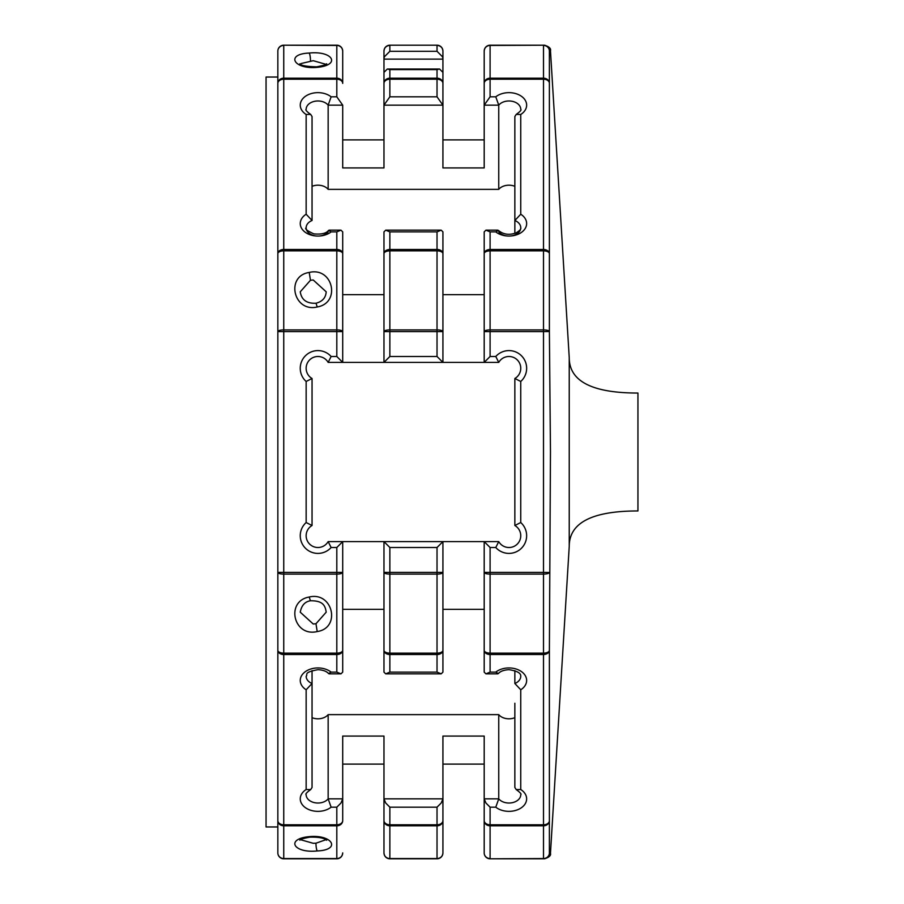 <?xml version="1.0" encoding="UTF-8"?>
<svg xmlns="http://www.w3.org/2000/svg" width="904" height="904" viewBox="0 0 904 904"><rect width="100%" height="100%" fill="white"/><g stroke="black" fill="none" stroke-linecap="round" stroke-linejoin="round"><path stroke-width="1.36" d="M569.237 357.668L569.237 546.332C569.237 522.749 592.143 510.952 637.941 510.952L637.941 393.048C592.143 393.048 569.237 381.251 569.237 357.668L550.468 50.737C551.124 48.522 549.169 46.68 544.581 45.2M316.038 303.224C322.434 301.518 325.824 297.721 326.197 291.811L313.225 279.991L310.479 280.251L300.252 291.811C301.495 299.891 306.761 303.699 316.038 303.224L317.214 306.987C293.472 312.648 285.268 275.991 309.224 272.443C332.921 266.646 341.203 302.885 317.214 306.987M325.937 64.308L313.225 60.704L301.145 63.517M317.214 67.359C293.472 69.608 285.268 53.969 309.224 53.053C332.921 50.556 341.203 65.099 317.214 67.359A5.899 1.13 84.8 0 0 316.682 66.828L316.682 66.828C306.433 66.557 300.817 65.54 299.834 63.788L300.252 65.235M310.411 600.776C304.897 601.657 301.507 605.465 300.252 612.189L313.225 624.009L315.971 623.749L326.197 612.189C325.259 605.578 322.909 600.572 310.411 600.776L309.224 597.013C332.921 591.318 341.203 628.02 317.214 631.557C293.472 637.32 285.268 601.126 309.224 597.013M300.501 839.692L313.225 843.296L315.971 843.206L325.937 839.692M317.214 850.946C293.472 853.432 285.268 838.901 309.224 836.641C332.921 834.381 341.203 850.042 317.214 850.946A5.899 1.175 85.8 0 1 315.971 843.206M312.049 200.756L312.049 220.497A11.786 8.339 0 0 0 306.151 227.718C304.478 228.667 307.021 230.712 313.79 233.865C321.361 234.565 326.276 233.424 328.536 230.418L331.124 231.887A17.684 12.509 180 0 1 305.428 232.396A17.684 12.509 180 0 1 306.151 214.225L312.049 220.497L312.049 116.537L310.671 114.412L306.151 114.469A17.684 12.509 180 0 1 301.416 100.683A17.684 12.509 180 0 1 317.937 92.649A17.684 12.509 180 0 1 331.124 96.818L328.152 105.146L328.152 189.365L498.748 189.365L498.748 105.146L495.776 96.818A17.684 12.509 180 0 1 508.963 92.649A17.684 12.509 180 0 1 525.484 100.683A17.684 12.509 180 0 1 520.749 114.469L516.218 114.412L514.851 116.537L514.851 220.497L520.749 214.225A17.684 12.509 180 0 1 521.461 232.396A17.684 12.509 180 0 1 495.776 231.887L498.353 230.43M508.963 356.492A11.786 11.786 0 0 0 498.748 362.391L495.776 356.492A17.684 17.684 0 0 1 525.484 361.973A17.684 17.684 0 0 1 520.749 381.465L514.851 378.493A11.786 11.786 0 0 0 508.963 356.492M495.776 807.182L498.748 798.853A11.786 8.339 180 0 0 508.963 803.023A11.786 8.339 180 0 0 520.749 794.684C521.721 794.187 520.207 792.48 516.218 789.587L520.749 789.531A17.684 12.509 0 0 1 521.461 807.69A17.684 12.509 0 0 1 495.776 807.182L490.092 807.182L485.923 803.023L484.194 798.853L484.194 736.071L442.926 736.071L442.926 852.901L442.926 798.853L441.197 803.023L437.027 807.182L389.861 807.182L389.861 824.787L437.027 824.787A5.899 4.17 0 0 0 442.926 820.617A5.899 5.187 0 0 1 437.027 825.804L389.861 825.804L389.861 858.551L437.027 858.551A5.899 5.65 0 0 0 442.926 852.901C442.553 856.461 440.587 858.427 437.027 858.8L389.861 858.8C386.313 858.427 384.347 856.461 383.974 852.901L383.974 736.071L342.706 736.071L342.706 820.617A5.899 4.17 180 0 1 336.808 824.787L336.808 807.182L331.124 807.182A17.684 12.509 0 0 1 305.428 807.69A17.684 12.509 0 0 1 306.151 789.531L310.671 789.587L312.049 787.463L312.049 683.503L306.151 689.775A17.684 12.509 0 0 1 301.416 675.989A17.684 12.509 0 0 1 317.937 667.943A17.684 12.509 0 0 1 331.124 672.113L328.536 673.57C326.626 671.288 323.09 669.988 317.937 669.672C302.704 672.576 308.264 674.384 306.151 676.282A11.786 8.339 180 0 0 312.049 683.503L312.049 703.244M498.353 673.57L495.776 672.113A17.684 12.509 0 0 1 508.963 667.943A17.684 12.509 0 0 1 525.484 675.989A17.684 12.509 0 0 1 520.749 689.775L514.851 683.503L514.851 670.644M317.937 356.492A11.786 11.786 0 0 0 312.049 378.493L306.151 381.465A17.684 17.684 0 0 1 317.937 350.594A17.684 17.684 0 0 1 331.124 356.492L328.152 362.391A11.786 11.786 0 0 0 317.937 356.492M310.671 789.587C306.693 792.48 305.179 794.187 306.151 794.684A11.786 8.339 180 0 0 317.937 803.023A11.786 8.339 180 0 0 328.152 798.853L342.706 798.853L340.977 803.023L336.808 807.182M312.049 717.686A11.786 8.339 180 0 0 317.937 718.804A11.786 8.339 180 0 0 328.152 714.635L328.152 798.853L331.124 807.182M389.861 858.8A5.899 5.899 0 0 1 383.974 852.901A5.899 5.899 0 0 0 389.861 858.8L389.861 858.551A5.899 5.65 -0 0 1 383.974 852.901L383.974 798.853L385.703 803.023L389.861 807.182M389.861 51.291L384.313 56.862L383.974 58.85L383.974 51.099A5.899 5.65 0 0 1 389.861 45.449L389.861 51.291L437.027 51.291L442.587 56.862L442.926 59.122L442.926 51.099L442.926 58.85M437.027 51.291L437.027 45.449A5.899 5.65 -0 0 1 442.926 51.099C442.553 47.539 440.587 45.573 437.027 45.2L389.861 45.2C386.313 45.573 384.347 47.539 383.974 51.099A5.899 5.899 0 0 1 389.861 45.2C386.313 45.573 384.347 47.539 383.974 51.099L383.974 58.85M331.124 356.492L336.808 356.492L336.808 331.61L277.844 331.61L277.844 253.651L277.844 650.349A5.899 4.17 0 0 0 283.743 654.519L283.743 824.787A5.899 4.17 -0 0 1 277.844 820.617A5.899 5.187 0 0 0 283.743 825.804L283.743 858.8A5.899 5.899 0 0 1 277.844 852.901A5.899 5.65 -0 0 0 283.743 858.551L336.808 858.551A5.899 5.65 0 0 0 342.706 852.901A5.899 5.899 0 0 1 336.808 858.8A5.899 5.899 0 0 0 342.706 852.901C342.322 856.461 340.356 858.427 336.808 858.8L283.743 858.8A5.899 5.899 0 0 1 277.844 852.901L277.844 650.349L277.844 826.968L266.058 826.968L266.058 77.032L277.844 77.032L277.844 83.383L277.844 51.099A5.899 5.65 0 0 1 283.743 45.449L283.743 78.196L336.808 78.196A5.899 5.187 0 0 1 342.706 83.383L342.706 51.099L342.706 83.383A5.899 4.17 -0 0 0 336.808 79.213L283.743 79.213L283.743 249.481L336.808 249.481L336.808 231.887L331.124 231.887M514.851 233.356L514.851 200.756M312.049 378.493L312.049 525.506A11.786 11.786 0 0 0 317.937 547.508A11.786 11.786 0 0 0 328.152 541.609L342.706 541.609L342.706 672.113L340.977 673.842L336.808 672.113L336.808 654.519A5.899 4.17 0 0 0 342.706 650.349A5.899 2.791 0 0 1 336.808 653.14L336.808 574.085L283.743 574.085L283.743 653.14L336.808 653.14L336.808 654.519L283.743 654.519L283.743 653.14A5.899 2.791 0 0 1 277.844 650.349M317.937 547.508A11.786 11.786 0 0 0 328.152 541.609L331.124 547.508A17.684 17.684 0 0 1 305.428 548.219A17.684 17.684 0 0 1 306.151 522.535L312.049 525.506M495.776 231.887L490.092 231.887L490.092 249.481L543.507 249.481L543.507 79.213A5.899 4.17 -1.4 0 1 549.383 83.066L549.383 331.508L550.468 452L549.383 650.518A5.899 4.17 178.6 0 1 543.507 654.519L543.507 653.14A5.899 2.791 -0 0 0 549.383 650.518L549.383 820.934A5.899 4.17 -178.6 0 1 543.507 824.787L543.507 654.519L490.092 654.519L490.092 653.14L543.507 653.14L543.507 574.085L490.092 574.085L490.092 653.14A5.899 2.791 -0 0 1 484.194 650.349A5.899 4.17 0 0 0 490.092 654.519L490.092 672.113L485.923 673.842L484.194 672.113L484.194 541.609L498.748 541.609A11.786 11.786 0 0 0 520.354 538.773A11.786 11.786 0 0 0 514.851 525.506L514.851 378.493M328.152 714.635L498.748 714.635A11.786 8.339 180 0 0 508.963 718.804A11.786 8.339 180 0 0 514.851 717.686M549.383 50.748L549.383 83.066A5.899 5.187 -0 0 0 543.507 78.196L543.507 45.449A5.899 5.65 -0 0 1 549.383 50.748A5.899 5.899 90 0 0 543.507 45.2L490.092 45.449L490.092 78.196L543.507 78.196L543.507 79.213L490.092 79.213L490.092 96.818L495.776 96.818M277.844 253.651A5.899 4.17 -0 0 1 283.743 249.481L283.743 329.915L336.808 329.915L336.808 250.86L283.743 250.86A5.899 2.791 0 0 0 277.844 253.651L277.844 83.383A5.899 4.17 0 0 1 283.743 79.213L283.743 78.196A5.899 5.187 -0 0 0 277.844 83.383M442.926 72.388L442.926 105.146L437.027 96.818L437.027 79.213A5.899 4.17 0 0 1 442.926 83.383A5.899 5.187 0 0 0 437.027 78.196L437.027 69.597L439.581 69.009L442.926 72.388M516.218 114.412C520.184 111.554 521.698 109.859 520.749 109.316A11.786 8.339 0 0 0 508.963 100.977A11.786 8.339 0 0 0 498.748 105.146L484.194 105.146L484.194 83.383L484.194 167.929L442.926 167.929L442.926 105.146L383.974 105.146L383.974 167.929L342.706 167.929L342.706 105.146L328.152 105.146A11.786 8.339 0 0 0 317.937 100.977A11.786 8.339 0 0 0 306.151 109.316C305.202 109.859 306.716 111.554 310.671 114.412M442.926 105.146L442.926 59.122L383.974 59.122L383.974 105.146L383.974 72.388L387.319 69.009L389.861 69.597L389.861 78.196L437.027 78.196L437.027 79.213L389.861 79.213L389.861 96.818L437.027 96.818M514.851 525.506L520.749 522.535A17.684 17.684 0 0 1 521.461 548.219A17.684 17.684 0 0 1 495.776 547.508L490.092 547.508L490.092 572.39L484.194 572.39L484.194 609.341L442.926 609.341L442.926 572.39L442.926 672.113L441.197 673.842L437.027 672.113L437.027 654.519L389.861 654.519A5.899 4.17 180 0 1 383.974 650.349L383.974 541.609L342.706 541.609L336.808 547.508L331.124 547.508M490.092 547.508L484.194 541.609L442.926 541.609L442.926 572.39L437.027 572.39L437.027 547.508L389.861 547.508L389.861 572.39L437.027 572.39L437.027 574.085L389.861 574.085L389.861 653.14A5.899 2.791 180 0 1 383.974 650.349L383.974 672.113L385.703 673.842L441.197 673.842M336.808 231.887L340.977 230.158L342.706 231.887L342.706 362.391L383.974 362.391L383.974 231.887L385.703 230.158L389.861 231.887L389.861 249.481L437.027 249.481L437.027 250.86L389.861 250.86L389.861 329.915L437.027 329.915L437.027 250.86A5.899 2.791 180 0 1 442.926 253.651A5.899 4.17 180 0 0 437.027 249.481L437.027 231.887L441.197 230.158L442.926 231.887L442.926 362.391L484.194 362.391L484.194 231.887L485.923 230.158L490.092 231.887M442.926 331.61L389.861 331.61L389.861 356.492L437.027 356.492L437.027 329.915A5.899 1.695 180 0 1 442.926 331.61L442.926 294.659L484.194 294.659L484.194 331.61L490.092 331.61L490.092 356.492L495.776 356.492M490.092 807.182L490.092 824.787L543.507 824.787L543.507 858.8L490.092 858.8L543.507 858.551A5.899 5.65 180 0 0 549.383 853.252L549.383 820.934A5.899 5.187 180 0 1 543.507 825.804L490.092 825.804L490.092 858.551A5.899 5.65 180 0 1 484.194 852.901L484.194 798.853L498.748 798.853L498.748 714.635M484.194 852.901A5.899 5.899 0 0 0 490.092 858.8A5.899 5.899 0 0 1 484.194 852.901L484.194 798.853M484.194 764.117L442.926 764.117M498.748 362.391L328.152 362.391M342.706 798.853L342.706 820.617A5.899 5.187 -0 0 1 336.808 825.804L283.743 825.804L283.743 824.787L336.808 824.787L336.808 858.8M383.974 572.39A5.899 1.695 180 0 0 389.861 574.085L389.861 572.39L383.974 572.39L383.974 609.341L342.706 609.341L342.706 572.39L336.808 572.39L336.808 547.508M342.706 331.61A5.899 1.695 0 0 0 336.808 329.915L336.808 331.61L342.706 331.61L342.706 294.659L383.974 294.659M383.974 764.117L342.706 764.117M283.743 45.2L336.808 45.2A5.899 5.899 0 0 1 342.706 51.099A5.899 5.65 -0 0 0 336.808 45.449L283.743 45.2A5.899 5.899 0 0 0 277.844 51.099A5.899 5.899 0 0 1 283.743 45.2A5.899 5.899 0 0 0 277.844 51.099M484.194 83.383A5.899 5.187 -0 0 1 490.092 78.196L490.092 79.213A5.899 4.17 0 0 0 484.194 83.383L484.194 51.099C484.567 47.539 486.533 45.573 490.092 45.2L543.507 45.2M484.194 572.39A5.899 1.695 0 0 0 490.092 574.085L490.092 572.39L543.507 572.39L543.507 331.61L490.092 331.61L490.092 329.915L543.507 329.915L543.507 250.86A5.899 2.791 0 0 1 549.383 253.482A5.899 4.17 1.4 0 0 543.507 249.481L543.507 250.86L490.092 250.86L490.092 329.915A5.899 1.695 0 0 0 484.194 331.61M484.194 139.883L442.926 139.883M383.974 139.883L342.706 139.883M328.152 189.365A11.786 8.339 0 0 0 312.049 186.314M514.851 186.314A11.786 8.339 0 0 0 498.748 189.365M389.861 547.508L383.974 541.609L442.926 541.609L437.027 547.508M312.049 670.644L312.049 683.503M516.218 789.587L514.851 787.463L514.851 703.244M495.776 547.508L498.748 541.609A11.786 11.786 0 0 0 508.963 547.508M389.861 45.2L437.027 45.2A5.899 5.899 0 0 1 442.926 51.099M383.974 105.146L389.861 96.818M383.974 83.383A5.899 4.17 0 0 1 389.861 79.213L389.861 78.196A5.899 5.187 -0 0 0 383.974 83.383M389.861 249.481A5.899 4.17 180 0 0 383.974 253.651A5.899 2.791 180 0 1 389.861 250.86L389.861 249.481M389.861 356.492L383.974 362.391M437.027 356.492L442.926 362.391M385.703 673.842L389.861 672.113L389.861 653.14L437.027 653.14L437.027 654.519A5.899 4.17 180 0 0 442.926 650.349A5.899 2.791 180 0 1 437.027 653.14L437.027 574.085A5.899 1.695 180 0 0 442.926 572.39M383.974 820.617A5.899 5.187 0 0 0 389.861 825.804L389.861 824.787A5.899 4.17 -0 0 1 383.974 820.617M437.027 858.8A5.899 5.899 0 0 0 442.926 852.901A5.899 5.899 0 0 1 437.027 858.8L437.027 807.182M336.808 356.492L342.706 362.391M342.706 253.651A5.899 4.17 180 0 0 336.808 249.481L336.808 250.86A5.899 2.791 0 0 1 342.706 253.651M331.124 96.818L336.808 96.818L342.706 105.146M336.808 96.818L336.808 45.2C340.356 45.573 342.322 47.539 342.706 51.099M490.092 824.787A5.899 4.17 180 0 1 484.194 820.617A5.899 5.187 180 0 0 490.092 825.804L490.092 824.787M484.194 362.391L490.092 356.492M484.194 253.651A5.899 2.791 0 0 1 490.092 250.86L490.092 249.481A5.899 4.17 180 0 0 484.194 253.651M484.194 105.146L490.092 96.818M484.194 51.099A5.899 5.65 0 0 1 490.092 45.449L490.092 45.2A5.899 5.899 0 0 0 484.194 51.099A5.899 5.899 0 0 1 490.092 45.2M310.479 280.251L309.224 272.443M310.479 60.794A5.899 1.175 -94.2 0 0 309.224 53.053M315.971 623.749L317.214 631.557M300.252 838.731L299.834 840.2C299.744 839.443 303.055 838.426 309.767 837.172A5.899 1.13 -95.2 0 1 309.224 836.641M498.748 231.887A11.786 8.339 0 0 0 508.963 236.057A11.786 8.339 0 0 0 520.749 227.718A11.786 8.339 0 0 0 514.851 220.497M306.151 227.718A11.786 8.339 0 0 0 317.937 236.057A11.786 8.339 0 0 0 328.152 231.887M437.027 231.887L389.861 231.887M306.151 522.535L306.151 381.465M277.844 331.61A5.899 1.695 -0 0 1 283.743 329.915L283.743 572.39L336.808 572.39L336.808 574.085A5.899 1.695 0 0 0 342.706 572.39M520.749 381.465L520.749 522.535M306.151 789.531L306.151 689.775M331.124 672.113L336.808 672.113M520.749 689.775L520.749 789.531M490.092 672.113L495.776 672.113M306.151 214.225L306.151 114.469M520.749 114.469L520.749 214.225M389.861 672.113L437.027 672.113M437.027 69.597L389.861 69.597M383.974 798.853L442.926 798.853M514.851 683.503A11.786 8.339 180 0 0 520.749 676.282C521.054 673.141 517.133 670.937 508.963 669.672C503.81 669.988 500.274 671.288 498.364 673.582M389.861 329.915A5.899 1.695 180 0 0 383.974 331.61L389.861 331.61L389.861 329.915M283.743 574.085L283.743 572.39L277.844 572.39A5.899 1.695 0 0 0 283.743 574.085M543.507 574.085A5.899 1.695 -0 0 0 549.383 572.492L543.507 572.39L543.507 574.085M543.507 331.61L549.383 331.508A5.899 1.695 -0 0 0 543.507 329.915L543.507 331.61M549.383 853.252A5.899 5.899 90 0 1 543.507 858.8M569.237 546.332L550.468 853.263C551.124 855.478 549.169 857.32 544.581 858.8M439.581 69.02L387.319 69.02M441.197 230.158L385.703 230.158M329.101 673.842L340.977 673.842M340.977 230.158L329.101 230.158M485.923 673.842L497.799 673.842M520.749 227.718C521.258 228.961 519.732 230.667 516.173 232.825C509.393 235.368 503.46 234.577 498.364 230.418M497.799 230.158L485.923 230.158M309.767 837.172C325.214 836.697 326.943 840.799 326.615 840.2L326.197 838.731M326.197 65.269L326.615 63.788C327.406 64.365 324.095 65.382 316.682 66.828"/></g></svg>
